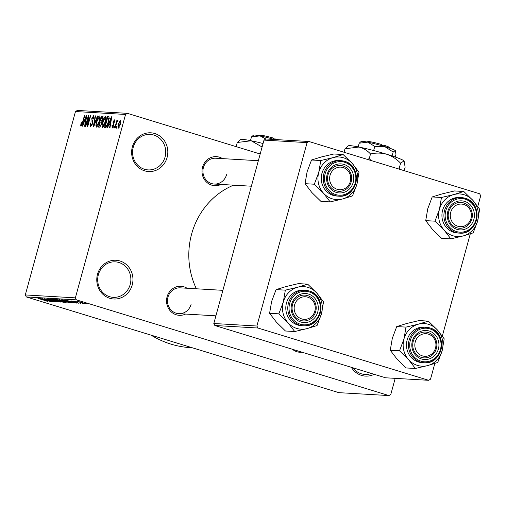 <?xml version="1.0" encoding="UTF-8"?>
<svg xmlns="http://www.w3.org/2000/svg" width="506" height="506" viewBox="0 0 506 506"><rect width="100%" height="100%" fill="white"/><g stroke="black" fill="none" stroke-linecap="round" stroke-linejoin="round"><path stroke-width="0.76" d="M97.5 274.315A19.399 18.09 -86.7 0 1 119.96 260.982A19.399 18.09 -86.7 0 1 132.224 284.948A19.399 18.09 -86.7 0 1 109.758 298.281A19.399 18.09 -86.7 0 1 97.5 274.315M130.194 284.473A17.78 16.584 93.3 0 0 115.311 261.849A17.78 16.584 93.3 0 0 98.36 274.726A17.78 16.584 93.3 0 0 113.243 297.351A17.78 16.584 93.3 0 0 130.194 284.473M132.363 146.866A19.399 18.09 -86.7 0 1 154.83 133.533A19.399 18.09 -86.7 0 1 167.088 157.499A19.399 18.09 -86.7 0 1 144.621 170.832A19.399 18.09 -86.7 0 1 132.363 146.866M165.057 157.024A17.78 16.584 93.3 0 0 150.181 134.4A17.78 16.584 93.3 0 0 133.23 147.278A17.78 16.584 93.3 0 0 148.113 169.902A17.78 16.584 93.3 0 0 165.057 157.024M185.557 314.068A14.547 13.567 -86.7 0 1 171.142 311.791A14.547 13.567 -86.7 0 1 167.081 296.807A14.547 13.567 -86.7 0 1 187.062 288.243M222.893 290.33L180.275 287.851A12.935 12.062 93.3 0 0 167.948 297.212A12.935 12.062 93.3 0 0 178.77 313.669A12.935 12.062 93.3 0 0 191.097 304.302M221.021 184.443A14.547 13.567 -86.7 0 1 206.6 182.166A14.547 13.567 -86.7 0 1 202.545 167.182A14.547 13.567 -86.7 0 1 222.526 158.618M258.351 160.706L215.733 158.226A12.935 12.062 93.3 0 0 203.412 167.587A12.935 12.062 93.3 0 0 214.234 184.045A12.935 12.062 93.3 0 0 226.561 174.678M192.318 347.78L190.806 347.692A96.994 90.46 -86.7 0 1 151.06 335.143M196.379 288.787A74.363 69.354 -86.7 0 1 191.616 234.076A74.363 69.354 -86.7 0 1 233.551 185.171M81.725 303.037L83.174 303.48L81.725 303.037M77.873 302.227L73.952 301.121L77.873 302.227M75.951 301.456L76.438 301.772M79.183 302.892L80.631 303.334L79.183 302.892M77.886 302.949L71.27 300.931L77.431 302.588L78.917 303.265L75.641 302.487L78.063 302.79M72.371 301.121L72.756 301.5M71.485 302.05L64.806 299.9L76.501 303.094L71.485 302.05L71.58 301.715M69.328 302.525L62.788 301.07L58.886 299.52L69.518 302.677M63.237 302.171L56.697 300.716L52.801 299.166L63.427 302.316M47.773 301.329L37.95 298.338L47.912 301.431M46.571 301.089L46.236 300.785M76.4 299.856L26.325 296.94L25.3 294.941L75.375 297.863L76.4 299.856L388.918 395.572L390.79 394.459L395.192 378.355M26.325 296.94L338.843 392.656L388.918 395.572M46.501 300.596L39.816 298.445L51.517 301.639L46.501 300.596L46.596 300.26M44.205 299.204L52.314 301.684L41.815 298.559L51.89 301.165L44.142 298.698L54.268 301.797L44.231 299.122M56.223 301.652L46.919 298.825L55.597 301.178L57.374 302.012L52.732 300.893L56.47 301.462M51.251 299.109L60.22 302.145L48.627 298.957L58.829 301.772L51.251 299.109M64.319 301.646L66.166 302.493L65.015 302.424L54.888 299.324L64.319 301.646M68.474 301.355L72.187 302.841L71.106 302.778L60.973 299.678L68.474 301.355M82.01 302.48L84.869 303.613L77.235 301.279L82.01 302.48M85.223 303.239L86.665 303.689L85.223 303.239M75.375 297.863L125.551 114.457L75.476 111.541L77.342 110.428L127.423 113.344L260.185 154.007M116.639 128.151L116.272 128.132L116.696 126.576L117.063 126.595L116.639 128.151M114.103 128.005L113.73 127.98L114.154 126.424L114.527 126.449L114.103 128.005M107.658 127.626L107.272 127.607L111.377 116.791L111.763 116.816L109.973 127.765L109.581 127.74L110.15 124.47L108.872 124.394L107.658 127.626M105.824 116.374L105.634 116.31C106.45 117.082 106.418 118.973 105.526 121.99L104.091 125.874L102.573 127.474L101.978 125.703L102.636 121.952C103.395 118.866 104.394 116.981 105.634 116.31L105.735 116.329M99.733 116.019L99.543 115.956C100.365 116.728 100.327 118.619 99.442 121.636L98.006 125.52L96.488 127.12L95.893 125.349L96.545 121.598C97.31 118.512 98.309 116.627 99.543 115.956L99.65 115.975M90.675 126.785L90.454 123.034L90.859 122.914L91.055 125.513L92.313 123.692L91.788 118.537L93.661 115.615L93.888 118.929L93.477 119.049L93.325 116.886L92.149 118.594L91.965 119.707L92.838 121.073L92.693 123.692L90.536 126.759M90.96 125.494L91.871 125.76L90.96 125.494M94.217 117.152L93.325 116.886M82.674 126.171L82.288 126.152L86.387 115.336L86.779 115.355L84.989 126.304L84.597 126.285L85.166 123.015L83.882 122.939L82.674 126.171M25.3 294.941L75.476 111.541M81.036 126.222L80.669 125.418L81.162 122.781L81.574 122.661L81.403 124.95L82.029 124.153L84.521 115.229L84.894 115.248L82.87 122.635L80.954 126.203M81.365 124.944L82.029 125.14L81.365 124.944M85.78 126.355L85.406 126.329L88.386 115.45L88.784 115.476L87.955 124.286L90.346 115.564L90.713 115.589L87.74 126.468L87.342 126.443L88.164 117.645L85.78 126.355M93.686 126.816L93.325 126.791L95.204 115.849L95.583 115.874L93.831 125.532L97.437 115.982L97.822 116L93.686 126.816M102.889 116.367L102.882 119.074L101.858 121.332L101.636 124.033L99.631 127.158L98.487 127.095L101.459 116.216L102.775 116.31M105.659 127.512L104.571 127.449L107.55 116.57L109.119 116.861L108.562 122.091C107.816 125.191 106.848 127 105.659 127.512M112.212 128.037L112.003 125.437L112.414 125.324L112.547 126.905L113.382 125.709L112.983 122.047L114.438 119.84L114.679 122.148L114.267 122.269L114.141 120.972L113.401 121.908L113.806 125.532L112.117 128.018M112.477 126.892L113.211 127.114L112.477 126.892M115.159 128.062L114.786 128.043L116.956 120.131L117.322 120.15L116.981 121.415L117.803 120.036L118.037 120.479L116.791 122.351L115.159 128.062M117.854 120.049L118.037 120.479M118.164 128.385L118.252 124.223L120.403 120.188L120.339 124.261L118.075 128.366M256.903 326.016L257.927 328.014L214.835 325.503L213.817 323.505L256.903 326.016L307.079 142.616L263.987 140.105L265.859 138.992L308.951 141.503L479.675 193.792L480.7 195.79L477.784 206.448M214.835 325.503L385.566 377.792L428.658 380.303L430.524 379.19L434.831 363.466M442.32 336.073L470.289 233.842M257.927 328.014L428.658 380.303M213.817 323.505L263.987 140.105M308.951 141.503L307.079 142.616M374.155 374.295A19.399 18.09 -86.7 0 1 351.366 367.318M302.057 352.22A14.547 13.567 -86.7 0 1 292.379 349.254M127.423 113.344L125.551 114.457M353.005 367.818A17.78 16.584 93.3 0 0 364.997 374.453A17.78 16.584 93.3 0 0 371.429 373.46M81.7 125.735L80.669 125.418M81.517 122.888L81.162 122.781M82.377 124.261L82.029 124.153M84.869 115.33L84.521 115.229M86.766 115.45L86.387 115.336M85.508 123.122L85.166 123.015M85.571 118.53L84.357 121.674L85.387 121.737L86.305 116.481L85.571 118.53M85.678 122.079L84.357 121.674M85.716 121.838L85.387 121.737M88.771 115.57L88.386 115.45M88.303 124.394L87.955 124.286M90.694 115.672L90.346 115.564M88.569 117.771L88.164 117.645M90.808 123.148L90.454 123.034M92.661 123.799L92.313 123.692M92.136 118.638L91.788 118.537M94.217 117.158L93.484 116.937M95.571 115.963L95.204 115.849M97.791 116.089L97.437 115.982M96.494 125.539L95.893 125.349M96.893 121.706L96.545 121.598M99.195 117.228L96.912 121.636L96.829 125.849L99.081 121.579L99.593 119.112L99.195 117.228L100.15 117.512L99.334 117.272M99.986 119.226L99.593 119.112M99.423 121.687L99.081 121.579M97.671 126.102L96.747 125.83L97.664 126.114M103.11 116.722L101.459 116.216M101.485 117.506L100.593 120.757L101.706 120.713L102.465 119.233L102.13 117.544L101.485 117.506M101.978 121.181L100.593 120.757M103.129 117.816L102.13 117.544M102.807 119.34L102.465 119.233M102.18 120.858L101.706 120.713M100.245 122.028L99.201 125.842L100.409 125.773L101.263 124.021L100.979 122.072L100.245 122.028M100.745 126.317L99.201 125.842M101.959 122.351L100.979 122.072M101.611 124.122L101.263 124.021M100.941 125.937L100.409 125.773M100.833 126.146L99.986 125.886M102.579 125.893L101.978 125.703M102.984 122.06L102.636 121.952M105.286 117.582L102.996 121.99L102.92 126.203L105.166 121.933L105.684 119.467L105.286 117.582L106.241 117.873L105.425 117.626M106.07 119.587L105.684 119.467M105.514 122.041L105.166 121.933M103.755 126.462L102.838 126.184L103.749 126.468M109.22 117.082L107.55 116.57M107.569 117.86L105.292 126.196L105.956 126.234L107.323 124.704L108.195 122.054L108.695 118.145L107.569 117.86M106.81 126.664L105.292 126.196M109.296 118.328L108.227 117.898M108.543 122.161L108.195 122.054M107.683 124.818L107.323 124.704M106.892 126.525L105.956 126.234M111.75 116.905L111.377 116.791M110.491 124.577L110.15 124.47M110.555 119.985L109.34 123.129L110.371 123.192L111.288 117.936L110.555 119.985M110.662 123.534L109.34 123.129M110.7 123.293L110.371 123.192M112.364 125.551L112.003 125.437M113.724 125.817L113.382 125.709M113.913 125.115L113.483 124.988M113.344 122.155L112.983 122.047M114.501 126.532L114.154 126.424M117.297 120.238L116.956 120.131M117.044 126.683L116.696 126.576M118.6 124.331L118.252 124.223M120.086 121.32L118.625 124.242L118.48 127.253L119.947 124.318L120.086 121.32L120.852 121.548M120.852 121.554L120.181 121.345M120.295 124.425L119.947 124.318M119.15 127.455L118.429 127.24L119.15 127.461M42.839 299.356L46.476 300.298L42.839 299.356M56.609 300.02L53.99 299.533L57.083 300.741L62.232 301.759M59.057 300.728L56.583 300.102M62.004 301.987L59.031 300.817M56.444 299.704L60.454 300.665L56.514 299.444M60.65 300.994L65.242 302.114L60.65 300.994L60.758 300.608M62.693 300.374L60.075 299.887L63.174 301.095L68.323 302.114M65.141 301.083L62.674 300.456M68.089 302.341L65.122 301.171M62.605 299.799L70.29 302.436L71.302 302.272M63.237 299.919L62.529 300.064M63.946 300.083L63.187 300.102M68.108 301.247L63.914 300.191M70.442 301.981L68.089 301.329M70.96 302.474L70.416 302.082M67.829 300.811L71.46 301.753L67.829 300.811M81.732 302.398L78.278 301.601L80.384 302.405L83.964 303.107M83.825 303.29L81.706 302.48M307.072 328.603A21.334 19.898 -86.7 0 1 296.769 328.432A21.334 19.898 -86.7 0 1 287.977 322.758L294.713 331.531L307.072 328.603L317.053 325.541L321.481 313.764L323.53 301.854L316.794 293.075L307.673 284.157L297.699 287.225L285.34 290.153L283.29 302.069L278.857 313.84L287.977 322.758A21.334 19.898 -86.7 0 1 283.29 302.069A21.334 19.898 -86.7 0 1 297.699 287.225A21.334 19.898 -86.7 0 1 316.794 293.075A21.334 19.898 -86.7 0 1 321.481 313.764A21.334 19.898 93.3 0 1 307.072 328.603M300.887 322.037A14.547 13.567 -86.7 0 1 291.69 304.062A14.547 13.567 -86.7 0 1 308.54 294.062A14.547 13.567 -86.7 0 1 317.736 312.038A14.547 13.567 -86.7 0 1 300.887 322.037M307.534 295.586A12.935 12.062 93.3 0 0 304.884 295.106A12.935 12.062 93.3 0 0 292.247 305.883A12.935 12.062 93.3 0 0 300.728 320.45A12.935 12.062 93.3 0 0 303.379 320.93A12.935 12.062 93.3 0 0 316.01 310.153A12.935 12.062 93.3 0 0 307.534 295.586M297.705 325.01A17.78 16.584 93.3 0 0 301.348 325.668L303.328 325.782A17.78 16.584 -86.7 0 1 299.685 325.13A17.78 16.584 -86.7 0 1 288.028 305.093A17.78 16.584 -86.7 0 1 305.396 290.28A17.78 16.584 -86.7 0 1 309.039 290.937A17.78 16.584 -86.7 0 1 320.703 310.969A17.78 16.584 -86.7 0 1 303.328 325.782C322.417 328.021 327.762 295.491 309.071 290.937L303.417 290.166A17.78 16.584 93.3 0 0 286.048 304.979A17.78 16.584 93.3 0 0 297.705 325.01M278.857 313.84L269.59 313.303L276.333 322.082L285.447 330.994L294.713 331.531M269.59 313.303L271.64 301.393L276.074 289.615L285.34 290.153M276.074 289.615L286.048 286.548L298.407 283.619L307.673 284.157M295.656 302.322A11.315 10.556 93.3 0 0 299.293 317.806A11.315 10.556 93.3 0 0 313.771 313.777A11.315 10.556 93.3 0 0 310.134 298.293A11.315 10.556 93.3 0 0 295.656 302.322M314.485 314.561A12.935 12.062 -86.7 0 1 303.379 320.93A12.935 12.062 -86.7 0 1 293.777 301.468A12.935 12.062 -86.7 0 1 304.884 295.106A12.935 12.062 -86.7 0 1 314.485 314.561M414.831 344.731A11.315 10.556 93.3 0 0 425.034 356.319A11.315 10.556 93.3 0 0 435.932 345.288A11.315 10.556 93.3 0 0 425.723 333.694A11.315 10.556 93.3 0 0 414.831 344.731M436.855 345.288A12.935 12.062 -86.7 0 1 424.047 357.881A12.935 12.062 -86.7 0 1 412.738 344.656A12.935 12.062 -86.7 0 1 425.552 332.062A12.935 12.062 -86.7 0 1 436.855 345.288M350.728 178.707A11.315 10.556 93.3 0 0 340.519 167.119A11.315 10.556 93.3 0 0 329.621 178.15A11.315 10.556 93.3 0 0 339.83 189.737A11.315 10.556 93.3 0 0 350.728 178.707M327.534 178.074A12.935 12.062 -86.7 0 1 340.342 165.481A12.935 12.062 -86.7 0 1 351.651 178.713A12.935 12.062 -86.7 0 1 338.843 191.306A12.935 12.062 -86.7 0 1 327.534 178.074M469.903 221.109A11.315 10.556 93.3 0 0 466.26 205.626A11.315 10.556 93.3 0 0 451.782 209.655A11.315 10.556 93.3 0 0 455.425 225.138A11.315 10.556 93.3 0 0 469.903 221.109M449.904 208.801A12.935 12.062 -86.7 0 1 461.01 202.438A12.935 12.062 -86.7 0 1 470.612 221.894A12.935 12.062 -86.7 0 1 459.505 228.257A12.935 12.062 -86.7 0 1 449.904 208.801M415.382 368.488L406.116 367.951L396.995 359.032L390.259 350.26L399.525 350.797L408.646 359.715L415.382 368.488L427.741 365.56L437.715 362.492L442.149 350.721L444.198 338.805L437.456 330.032L428.342 321.114L418.361 324.182A21.334 19.898 -86.7 0 1 428.664 324.359A21.334 19.898 -86.7 0 1 437.456 330.032A21.334 19.898 -86.7 0 1 442.149 350.721A21.334 19.898 -86.7 0 1 427.741 365.56A21.334 19.898 -86.7 0 1 408.646 359.715A21.334 19.898 -86.7 0 1 403.952 339.026L399.525 350.797M429.208 331.019A14.547 13.567 -86.7 0 1 438.405 348.995A14.547 13.567 -86.7 0 1 421.555 358.994A14.547 13.567 -86.7 0 1 412.358 341.019A14.547 13.567 -86.7 0 1 429.208 331.019M421.397 357.407A12.935 12.062 93.3 0 0 424.047 357.881A12.935 12.062 93.3 0 0 436.678 347.11A12.935 12.062 93.3 0 0 428.202 332.537A12.935 12.062 93.3 0 0 425.552 332.062A12.935 12.062 93.3 0 0 412.915 342.834A12.935 12.062 93.3 0 0 421.397 357.407M424.085 327.123A17.78 16.584 93.3 0 0 406.716 341.936A17.78 16.584 93.3 0 0 418.373 361.967A17.78 16.584 93.3 0 0 422.017 362.625L423.996 362.739A17.78 16.584 -86.7 0 1 420.353 362.081A17.78 16.584 -86.7 0 1 408.696 342.05A17.78 16.584 -86.7 0 1 426.065 327.237A17.78 16.584 -86.7 0 1 429.708 327.888A17.78 16.584 -86.7 0 1 441.371 347.926A17.78 16.584 -86.7 0 1 423.996 362.739C443.079 364.971 448.43 332.448 429.739 327.894L424.085 327.123M390.259 350.26L392.308 338.343L396.736 326.572L406.716 323.505L419.076 320.576L428.342 321.114M396.736 326.572L406.008 327.11L403.952 339.026A21.334 19.898 93.3 0 1 418.361 324.182L406.008 327.11M342.53 198.978A21.334 19.898 -86.7 0 1 332.233 198.807A21.334 19.898 -86.7 0 1 323.435 193.134L330.178 201.907L342.53 198.978L352.511 195.911L356.939 184.14L358.994 172.23L352.252 163.451L343.138 154.532L333.157 157.6L320.798 160.529L318.748 172.445L314.321 184.216L323.435 193.134A21.334 19.898 -86.7 0 1 318.748 172.445A21.334 19.898 -86.7 0 1 333.157 157.6A21.334 19.898 -86.7 0 1 352.252 163.451A21.334 19.898 -86.7 0 1 356.939 184.14A21.334 19.898 93.3 0 1 342.53 198.978M336.351 192.413A14.547 13.567 -86.7 0 1 327.154 174.437A14.547 13.567 -86.7 0 1 344.004 164.437A14.547 13.567 -86.7 0 1 353.194 182.413A14.547 13.567 -86.7 0 1 336.351 192.413M342.992 165.962A12.935 12.062 93.3 0 0 340.342 165.481A12.935 12.062 93.3 0 0 327.711 176.259A12.935 12.062 93.3 0 0 336.193 190.825A12.935 12.062 93.3 0 0 338.843 191.306A12.935 12.062 93.3 0 0 351.474 180.528A12.935 12.062 93.3 0 0 342.992 165.962M344.561 161.325A17.78 16.584 -86.7 0 1 356.154 181.376A17.78 16.584 -86.7 0 1 338.792 196.157C357.875 198.396 363.226 165.867 344.529 161.313L338.881 160.541A17.78 16.584 93.3 0 0 321.506 175.354A17.78 16.584 93.3 0 0 333.169 195.386A17.78 16.584 93.3 0 0 336.813 196.043L338.792 196.157A17.78 16.584 -86.7 0 1 335.149 195.506A17.78 16.584 -86.7 0 1 323.486 175.468A17.78 16.584 -86.7 0 1 340.861 160.655A17.78 16.584 -86.7 0 1 344.504 161.313M314.321 184.216L305.055 183.678L311.791 192.451L320.912 201.369L330.178 201.907M305.055 183.678L307.104 171.762L311.532 159.991L320.798 160.529M311.532 159.991L321.512 156.923L333.871 153.995L343.138 154.532M450.846 238.864L441.574 238.326L432.459 229.408L425.717 220.635L434.989 221.173L444.104 230.085L450.846 238.864L463.199 235.935L473.18 232.868L477.607 221.097L479.656 209.18L472.92 200.408L463.806 191.489L453.825 194.557A21.334 19.898 -86.7 0 1 464.122 194.734A21.334 19.898 -86.7 0 1 472.92 200.408A21.334 19.898 -86.7 0 1 477.607 221.097A21.334 19.898 -86.7 0 1 463.199 235.935A21.334 19.898 -86.7 0 1 444.104 230.085A21.334 19.898 -86.7 0 1 439.417 209.395L434.989 221.173M464.666 201.394A14.547 13.567 -86.7 0 1 473.863 219.37A14.547 13.567 -86.7 0 1 457.013 229.37A14.547 13.567 -86.7 0 1 447.823 211.394A14.547 13.567 -86.7 0 1 464.666 201.394M456.855 227.782A12.935 12.062 93.3 0 0 459.505 228.257A12.935 12.062 93.3 0 0 472.142 217.485A12.935 12.062 93.3 0 0 463.66 202.912A12.935 12.062 93.3 0 0 461.01 202.438A12.935 12.062 93.3 0 0 448.379 213.209A12.935 12.062 93.3 0 0 456.855 227.782M465.223 198.282A17.78 16.584 -86.7 0 1 476.823 218.333A17.78 16.584 -86.7 0 1 459.461 233.114C478.543 235.347 483.894 202.824 465.197 198.27L459.549 197.492A17.78 16.584 93.3 0 0 442.174 212.311A17.78 16.584 93.3 0 0 453.838 232.343A17.78 16.584 93.3 0 0 457.481 233L459.461 233.114A17.78 16.584 -86.7 0 1 455.817 232.456A17.78 16.584 -86.7 0 1 444.154 212.425A17.78 16.584 -86.7 0 1 461.529 197.612A17.78 16.584 -86.7 0 1 465.172 198.263M425.717 220.635L427.772 208.719L432.2 196.948L442.181 193.88L454.533 190.952L463.806 191.489M432.2 196.948L441.466 197.485L439.417 209.395A21.334 19.898 93.3 0 1 453.825 194.557L441.466 197.485M276.542 139.618L276.485 139.036L273.664 138.872M276.485 139.036A11.315 0.904 15.3 0 1 278.553 139.732M251.476 136.93L259.995 135.88A17.78 1.423 15.3 0 0 253.506 135.127L251.476 136.93L250.464 140.617M274.303 139.485A17.78 1.423 15.3 0 0 259.995 135.88L265.884 138.998M236.144 146.645L237.276 142.49L240.609 139.542A29.095 2.328 15.3 0 1 251.223 140.769A29.095 2.328 15.3 0 1 263.057 143.521M260.527 152.761L258.338 153.444M237.276 142.49L251.223 140.769L262.102 147.018M259.363 135.753L260.141 135.311A11.315 0.904 15.3 0 1 273.588 138.151L273.752 139.738M384.364 146.898L384.206 145.311L381.385 145.146M384.206 145.311A11.315 0.904 15.3 0 1 389.62 147.537L390.063 148.315M359.197 143.204L367.717 142.154A17.78 1.423 15.3 0 0 361.233 141.402L359.197 143.204L358.185 146.892M374.788 146.392L384.705 146.563A17.78 1.423 15.3 0 0 367.717 142.154L374.788 146.392L373.656 150.541M393.168 152.021L395.281 150.598A17.78 1.423 15.3 0 0 384.705 146.563L393.168 152.021L392.093 155.956M395.281 150.598A17.78 1.423 15.3 0 1 395.426 150.756L395.951 154.463L395.249 157.031M344.048 152.255L345.003 148.764L348.33 145.817A29.095 2.328 15.3 0 1 358.944 147.044A29.095 2.328 15.3 0 1 386.736 154.26A29.095 2.328 15.3 0 1 404.054 160.857A29.095 2.328 15.3 0 1 404.281 161.123A29.095 2.328 15.3 0 1 404.307 161.167M345.003 148.764L358.944 147.044C363.378 148.125 367.236 150.44 370.518 153.982L369.228 158.694L367.261 159.365M370.518 153.982C375.977 152.711 381.385 152.806 386.736 154.26C392.005 156.057 396.622 159.036 400.588 163.191L399.304 167.903L396.653 168.365M371.233 160.579L369.228 158.694M400.588 163.191L404.054 160.857L405.142 167.189L404.193 170.674M399.323 169.181L399.304 167.903M367.084 142.028L367.862 141.585A11.315 0.904 15.3 0 1 381.309 144.425L381.473 146.013M82.826 122.806L82.478 122.699M92.99 121.895L91.953 121.579M94.793 123.926L94.458 123.825M102.073 121.035L101.289 120.795M111.2 120.283L110.884 120.188M113.989 124.754L113.236 124.527M300.292 324.213A16.812 15.68 93.3 0 0 319.76 312.657A16.812 15.68 93.3 0 0 309.134 291.886A16.812 15.68 93.3 0 0 289.666 303.442A16.812 15.68 93.3 0 0 300.292 324.213M429.803 328.843A16.812 15.68 93.3 0 0 410.334 340.399A16.812 15.68 93.3 0 0 420.96 361.17A16.812 15.68 93.3 0 0 440.429 349.614A16.812 15.68 93.3 0 0 429.803 328.843M335.75 194.589A16.812 15.68 93.3 0 0 355.225 183.033A16.812 15.68 93.3 0 0 344.599 162.262A16.812 15.68 93.3 0 0 325.13 173.817A16.812 15.68 93.3 0 0 335.75 194.589M465.261 199.219A16.812 15.68 93.3 0 0 445.792 210.774A16.812 15.68 93.3 0 0 456.418 231.546A16.812 15.68 93.3 0 0 475.887 219.99A16.812 15.68 93.3 0 0 465.261 199.219M108.423 117.93L109.302 118.202M178.77 313.669L215.917 315.833M251.374 186.208L214.234 184.045"/></g></svg>
